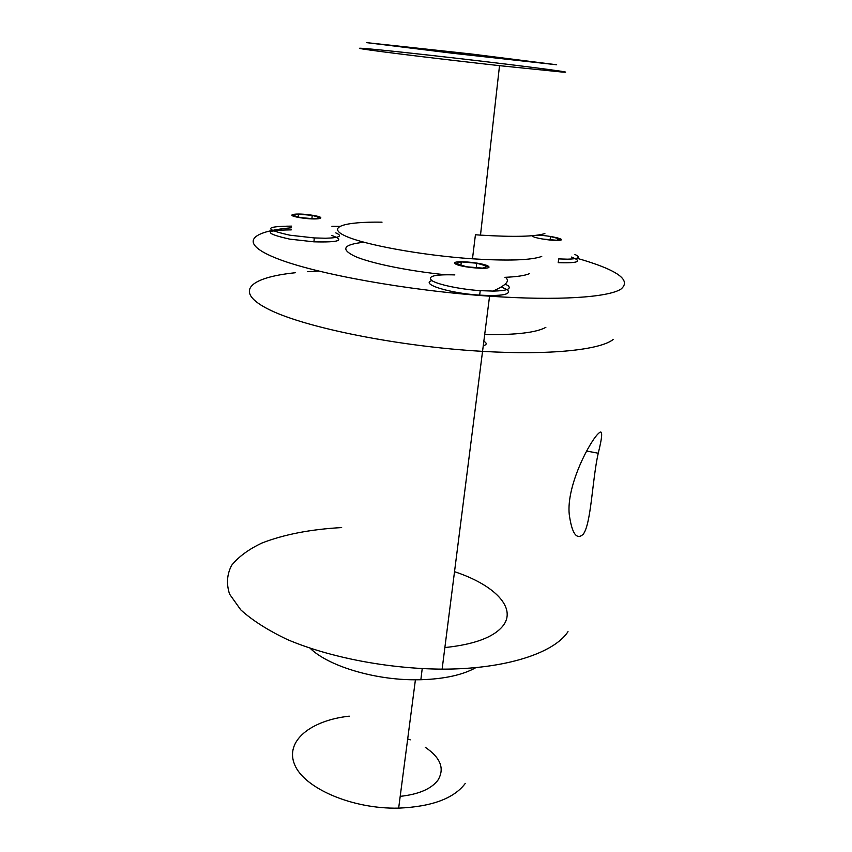 <?xml version="1.0" encoding="UTF-8"?>
<svg xmlns="http://www.w3.org/2000/svg" width="852" height="852" viewBox="0 0 852 852"><rect width="100%" height="100%" fill="white"/><g stroke="black" fill="none" stroke-linecap="round" stroke-linejoin="round"><path stroke-width="1.28" d="M483.254 345.795C486.95 344.698 487.142 343.175 483.84 341.247M544.875 233.554C535.194 236.632 513.735 237.165 480.496 235.12L475.427 234.758L472.477 258.806C422.123 255.408 364.39 244.822 345.411 235.993C325.954 227.122 344.389 221.563 382.037 222.17M562.075 72.047L499.517 65.657C443.967 59.502 377.351 51.365 363.09 49.054C347.935 46.636 381.132 49.799 429.365 55.188C499.134 62.931 584.184 73.613 562.075 72.047M541.734 256.431C531.318 260.233 508.239 261.031 472.477 258.806M529.443 273.662C524.938 275.601 516.77 276.815 504.938 277.326M445.149 274.727C407.842 270.893 371.376 263.385 355.38 256.548C340.236 249.316 343.068 244.545 363.889 242.245M576.911 258.231C617.125 269.743 631.822 280.031 621.001 289.073C608.317 297.423 557.709 300.926 489.57 296.177C408.023 290.67 316.209 273.971 277.337 258.646C237.974 243.246 249.604 231.456 291.448 227.772M331.907 226.281L339.735 226.344M613.216 339.458C600.319 349.874 549.977 355.359 482.551 351.354C399.3 346.636 306.134 327.85 269.679 309.851C232.66 291.799 249.263 277.464 295.261 272.747C249.263 277.464 232.66 291.799 269.679 309.851C306.134 327.85 399.3 346.636 482.551 351.354C549.977 355.359 600.319 349.874 613.216 339.458M307.519 271.692L318.723 271.096L307.519 271.692M556.665 64.763L452.625 53.261L366.339 42.6L472.125 54.081L556.665 64.763M598.711 433.263C602.801 429.046 602.641 435.702 598.242 453.221C592.225 479.665 591.171 524.587 583.066 534.417C576.548 540.157 571.948 533.554 569.264 514.608C566.101 485.214 590.564 440.101 598.711 433.263M349.256 716.159C310.629 720.377 284.611 741.133 294.685 764.723C304.228 788.302 352.313 809.219 398.661 808.133C431.815 806.706 454.02 798.452 465.298 783.393M310.234 648.361C328.244 665.934 373.794 679.928 415.414 679.789L420.856 679.736C444.51 678.991 462.902 674.922 476.023 667.553M341.652 527.569C310.49 529.326 283.897 534.481 261.852 543.054C248.656 549.327 238.624 556.707 231.733 565.185C226.941 574.195 226.227 583.854 229.593 594.163L240.754 609.84C252.298 620.362 267.901 630.288 287.539 639.639C329.745 657.499 387.926 668.756 442.124 669.15C505.417 669.214 554.077 653.133 568.018 631.662M484.682 334.644C516.163 334.985 536.558 332.546 545.866 327.317M312.205 215.375L320.203 217.697L314.409 218.826L300.447 217.59L292.502 215.247L298.466 214.161L312.205 215.375L311.917 218.613M298.466 214.161L298.232 216.94M291.277 229.88C263.992 230.136 263.46 233.214 289.669 239.124L313.93 241.83C339.256 242.49 345.209 240.36 331.79 235.45M291.586 226.131C264.29 226.323 263.769 229.348 290 235.216L314.281 237.932L325.453 238.24C339.575 237.846 343.015 236.057 335.784 232.884M300.01 217.675C317.413 220.53 329.788 218.048 312.631 215.3C295.814 212.51 282.715 214.842 300.01 217.675M550.094 239.678L550.53 236.568L559.956 238.965L556.548 240.253L543.523 239.103M574.919 254.482C581.16 257.315 578.753 258.88 567.688 259.178L558.71 258.912L558.188 262.661C578.306 263.3 582.757 261.447 571.522 257.08M533.256 235.631C528.528 237.058 551.734 241.233 559.54 240.317C567.656 239.497 548.06 235.131 537.016 235.258M466.779 266.804L456.193 263.673L461.315 261.905L476.769 263.204L487.387 266.282L482.52 268.114L466.779 266.804M476.769 263.204L476.225 267.592M461.315 261.905L460.932 265.079M506.929 289.584L501.295 286.986M431.847 280.574C420.015 284.014 449.515 293.29 479.665 295.143C501.753 296.219 511.115 294.568 507.749 290.191M454.851 274.908C434.925 274.291 427.214 276.154 431.719 280.5C437.577 284.525 460.048 289.297 480.219 290.66L493.425 291.096C506.535 290.766 511.498 289.02 508.314 285.857L505.311 284.078M488.537 266.388C484.074 262.565 450.836 259.753 455.032 263.577C459.068 267.453 493.521 270.318 488.537 266.388M553.864 64.432L452.955 53.282L369.182 42.93L471.88 54.07L553.864 64.432M400.195 796.354C418.545 794.373 431.101 789.016 437.843 780.294C444.904 768.781 440.708 757.769 425.233 747.257M410.238 739.856L407.693 738.95M444.872 647.563C473.882 644.527 493.095 637.488 502.51 626.433C517.718 608.243 494.458 584.813 454.521 571.692M499.517 65.657L480.496 235.12M489.57 296.177L442.124 669.15M586.645 451.038L598.242 453.221M398.661 808.133L415.414 679.789M420.856 679.736L422.209 668.703M313.93 241.83L314.281 237.932M479.665 295.143L480.219 290.66M492.925 291.107C505.311 285.633 509.752 281.341 506.248 278.21"/></g></svg>
